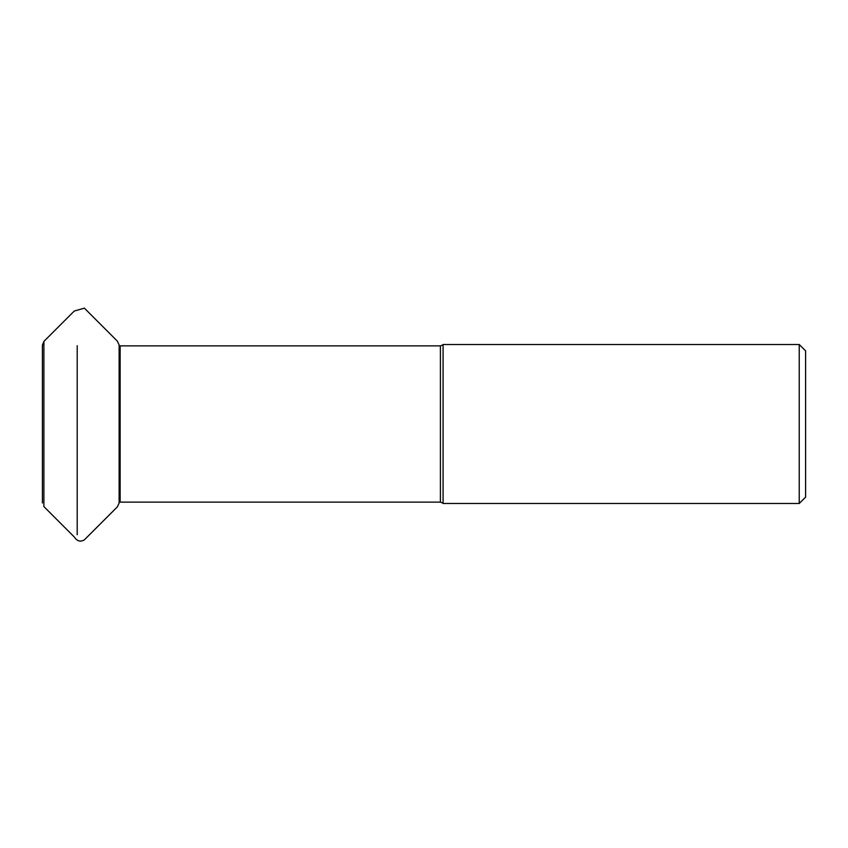 <?xml version="1.0" encoding="UTF-8"?>
<svg xmlns="http://www.w3.org/2000/svg" width="848" height="848" viewBox="0 0 848 848"><rect width="100%" height="100%" fill="white"/><g stroke="black" fill="none" stroke-linecap="round" stroke-linejoin="round"><path stroke-width="1.27" d="M799.24 344.521L799.24 503.479L805.6 497.119L805.6 350.881L799.24 344.521L443.08 344.521L443.08 503.479L443.08 344.521M77.2 534.717L77.2 345.708M120.14 368.753L120.14 502.122L440.409 502.122L440.409 345.878L120.14 345.878L120.14 368.753M43.895 341.415L43.895 506.585L74.253 536.943C77.051 541.183 80.422 542.158 84.376 539.847L117.31 506.924L119.133 502.981L119.133 345.019L117.3 341.076L84.376 308.153L74.253 311.057L43.895 341.415L42.4 345.189L42.4 502.981M120.14 345.878L119.133 345.793M442.656 344.945L440.409 345.878M440.409 502.122L442.656 503.055M799.24 503.479L443.08 503.479"/></g></svg>
